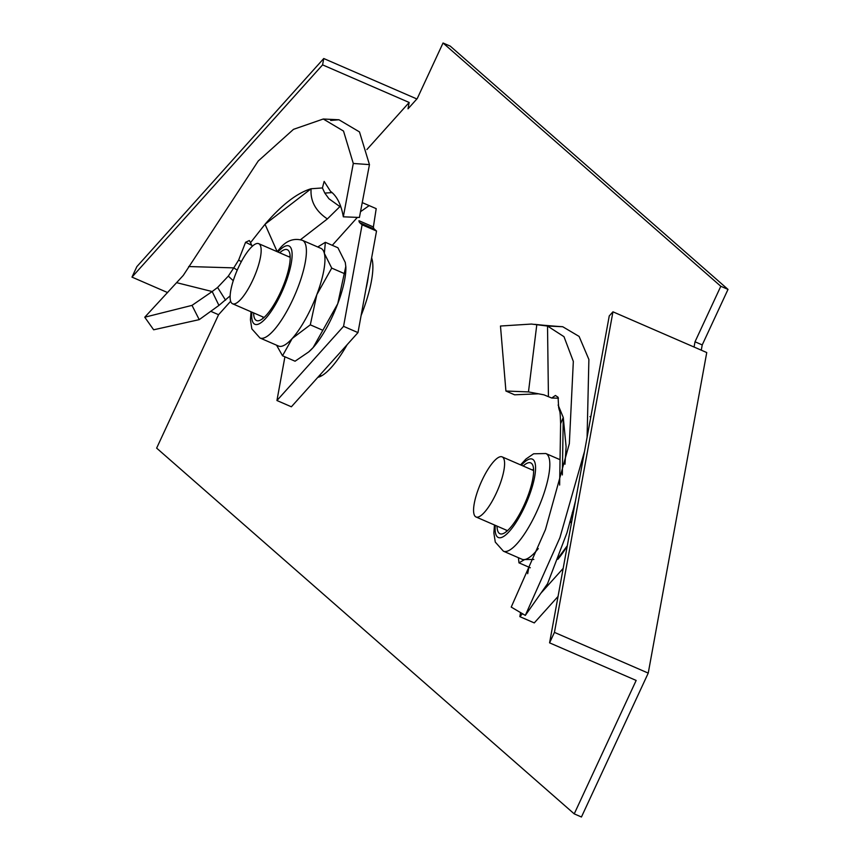 <?xml version="1.0" encoding="UTF-8"?>
<svg xmlns="http://www.w3.org/2000/svg" width="860" height="860" viewBox="0 0 860 860"><rect width="100%" height="100%" fill="white"/><g stroke="black" fill="none" stroke-linecap="round" stroke-linejoin="round"><path stroke-width="1.29" d="M361.114 315.523A67.575 18.855 -66.5 0 0 371.627 257.86M230.663 301.247L218.569 314.706L156.638 448.125L574.233 813.872L581.446 817L648.236 673.111L706.748 352.546L612.954 311.815L609.245 315.942L549.583 642.85L554.442 632.38L648.236 673.111M701.276 350.171L702.233 344.925L728.011 289.401L450.253 46.128L443.04 43L417.261 98.524L408.016 108.822L409.166 102.469L366.887 149.554M317.824 377.336A67.575 18.855 -66.5 0 0 347.182 344.645M574.233 813.872L636.163 680.443L549.583 642.85M694.063 347.042L695.02 341.785L720.798 286.272L443.04 43M702.233 344.925L695.02 341.785M218.569 314.706L210.764 311.32M167.657 292.594L131.988 277.113L136.847 266.643L323.747 58.523L416.863 98.965M728.011 289.401L720.798 286.272M323.747 58.523L322.586 64.876L409.166 102.469M131.988 277.113L322.586 64.876M554.442 632.38L612.954 311.815M250.281 248.325A32.766 9.137 -66.5 0 0 233.307 280.543A32.766 9.137 -66.5 0 0 232.598 303.773A32.766 9.137 -66.5 0 0 241.015 299.108A32.766 9.137 -66.5 0 0 257.978 266.89A32.766 9.137 -66.5 0 0 258.699 243.659A32.766 9.137 -66.5 0 0 250.281 248.325M177.106 282.789L212.173 291.54L192.006 305.375L144.76 317.211L183.277 275.404L258.236 161.003L293.507 129.333L323.274 119.013L343.516 131.064L353.288 163.464L369.456 164.615L359.415 217.462L343.323 216.817L353.288 163.464M241.327 261.666L238.639 260.075L245.584 242.273L249.325 240.542L250.518 242.671L265.03 224.267C281.79 204.766 297.151 192.919 311.105 188.749L322.403 187.953L324.156 181.406L330.487 191.318C336.905 196.026 341.173 204.519 343.323 216.817M322.403 187.953L324.811 193.081L332.111 192.608M340.194 205.046L339.904 206.604L328.939 198.757L324.811 193.081M362.264 202.616L376.207 208.647L373.38 226.965L358.953 220.697A16.383 4.569 -66.5 0 0 359.77 222.74L362.092 224.782L376.529 231.039L374.207 229.007L359.77 222.74M277.167 251.636L265.03 224.267L311.105 188.749C310.17 200.971 315.588 211.033 327.37 218.934L339.904 206.604L340.904 207.045M373.38 226.965A16.383 4.569 -66.5 0 0 374.207 229.007M284.918 356.803L276.942 400.523L291.379 406.791L357.986 332.605L376.529 231.039M357.986 332.605L343.559 326.338L362.092 224.782M276.942 400.523L343.559 326.338M250.518 242.671L252.249 246.325M237.242 270.115L233.769 267.879L238.639 260.075M230.157 295.851L218.934 305.408L212.173 291.54L217.591 287.466L228.308 276.103L233.769 267.879L188.662 266.536M218.934 305.408L199.23 319.64L192.006 305.375M199.23 319.64L153.65 329.788L144.76 317.211M330.659 120.465L338.947 119.766L359.48 131.913L369.456 164.615M300.527 239.66L327.37 218.934M357.384 217.376L332.293 245.315M345.827 266.277L337.743 303.731A53.245 14.857 -66.5 0 0 345.86 267.073L345.279 262.472L337.905 247.755L325.36 242.305L324.349 253.388L331.723 268.105L316.824 294.647L310.299 324.833L292.228 338.474A53.245 14.857 113.5 0 1 278.543 346.053L259.978 337.991A53.245 14.857 -66.5 0 0 273.663 330.412A53.245 14.857 -66.5 0 0 301.237 278.049A53.245 14.857 -66.5 0 0 302.397 240.316C293.712 237.811 286.047 240.714 279.392 249.013L277.135 251.668M253.625 312.9A38.614 10.771 -66.5 0 0 256.527 320.543A38.614 10.771 -66.5 0 0 266.45 315.05A38.614 10.771 -66.5 0 0 286.444 277.07A38.614 10.771 -66.5 0 0 287.283 249.701A38.614 10.771 -66.5 0 0 279.726 252.797M290.132 255.871A38.614 10.771 -66.5 0 0 289.014 256.828M308.848 351.794A53.245 14.857 -66.5 0 0 309.213 351.482A53.245 14.857 -66.5 0 0 313.147 347.558A53.245 14.857 -66.5 0 0 337.743 303.731L313.147 347.558L308.643 351.966L295.066 361.211L282.521 355.76L276.554 345.183M325.36 242.305L317.748 246.981M344.269 273.555L331.723 268.105M322.844 330.283L310.299 324.833M302.397 240.316L320.963 248.379A53.245 14.857 113.5 0 1 324.349 253.388A53.245 14.857 113.5 0 1 316.824 294.647A53.245 14.857 113.5 0 1 292.228 338.474L282.521 355.76M262.913 316.931A38.614 10.771 -66.5 0 0 262.966 318.404M503.885 470.441A32.766 9.137 -66.5 0 0 502.132 456.875A32.766 9.137 -66.5 0 0 487.007 470.904A32.766 9.137 -66.5 0 0 474.279 503.412A32.766 9.137 -66.5 0 0 476.031 516.978A32.766 9.137 -66.5 0 0 491.146 502.95A32.766 9.137 -66.5 0 0 503.885 470.441M534.694 324.349L544.111 325.306L536.812 324.596L528.47 391.913L505.916 391.02L500.477 326.026L531.458 324.059L547.519 326.048L563.988 336.679L573.33 361.404L569.341 443.62L545.455 529.61L511.227 607.085L525.32 615.405L547.54 583.736L566.966 532.791L573.093 510.281M572.276 512.657L573.362 512.571M571.836 520.934L570.513 522.407L569.739 522.052M570.513 522.407L571.491 522.826M520.579 612.61L519.848 616.641L534.275 622.909L558.054 596.432M519.848 616.641L522.471 613.717M541.037 593.045L563.171 568.406M528.879 567.149L527.685 573.684M590.809 416.992L589.938 416.616M558.452 398.202L551.722 398.029L555.409 395.471L558.065 397.245L558.656 407.404C559.86 413.51 560.075 407.973 560.612 423.69L559.634 485.062M539.059 393.923L528.47 391.913L543.95 394.837L551.722 398.029M537.984 393.837L514.581 394.804L505.916 391.02M542.778 325.37L562.709 326.725L547.519 326.048L548.422 396.127M562.709 326.725L579.103 336.421L588.885 359.469L587.09 437.342M584.52 451.414L559.903 537.704L525.32 615.405M558.129 405.017L563.268 417.476L560.612 423.69M562.332 474.946L563.268 417.476L566.106 446.727L564.977 464.228M575.501 500.832L573.104 510.571M560.043 459.691L545.831 453.521A53.245 14.857 -66.5 0 1 548.68 475.569A53.245 14.857 -66.5 0 1 527.986 528.395A53.245 14.857 -66.5 0 1 503.412 551.196L521.988 559.258A53.245 14.857 -66.5 0 0 524.643 559.548L518.978 562.849L530.308 567.772M538.274 548.583A53.245 14.857 113.5 0 1 524.643 559.548L533.856 559.451M497.058 526.116A38.614 10.771 -66.5 0 0 499.961 533.748A38.614 10.771 -66.5 0 0 517.784 517.215A38.614 10.771 -66.5 0 0 532.791 478.902A38.614 10.771 -66.5 0 0 530.727 462.906A38.614 10.771 -66.5 0 0 523.159 466.002M533.565 469.076A38.614 10.771 -66.5 0 0 532.447 470.033M567.31 545.724L558.495 557.549M518.429 557.71L518.978 562.849M557.817 559.355A53.245 14.857 -66.5 0 0 567.288 545.874M506.346 530.147A38.614 10.771 -66.5 0 0 506.4 531.609M365.93 289.1A63.479 17.716 -66.5 0 0 367.403 282.198A63.479 17.716 -66.5 0 0 368.349 275.877M369.176 205.615L360.534 211.678M251.69 245.283L245.584 242.273M233.253 280.725L228.308 276.103M225.567 300.183L217.591 287.466M251.851 312.126A42.699 11.911 -66.5 0 0 265.869 318.211A42.699 11.911 -66.5 0 0 291.196 263.644A42.699 11.911 -66.5 0 0 277.952 252.023M556.334 326.295L543.273 325.22M495.285 525.342A42.699 11.911 -66.5 0 0 511.044 529.384A42.699 11.911 -66.5 0 0 534.64 476.848A42.699 11.911 -66.5 0 0 521.386 465.228M372.1 259.419L371.402 259.118M321.522 375.874L319.802 375.132M232.598 303.773L264.084 317.447M258.699 243.659L290.185 257.344M323.274 119.013L338.947 119.766M259.978 337.991L251.84 328.875L250.432 319.737L251.034 311.782M309.213 351.482L308.654 351.966M502.132 456.875L533.619 470.549M476.031 516.978L507.518 530.652M503.412 551.196L495.274 542.079L493.866 532.942L494.468 524.987M545.831 453.521L533.608 453.8L525.976 459.003L520.569 464.884"/></g></svg>
